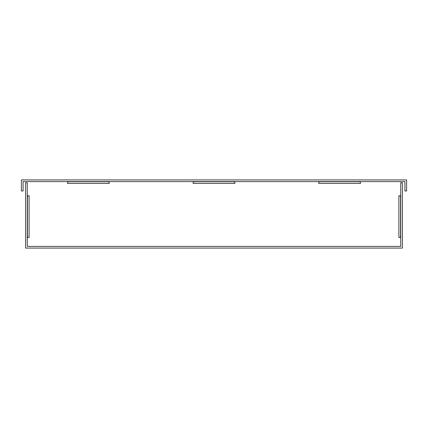 <?xml version="1.0" encoding="UTF-8"?>
<svg xmlns="http://www.w3.org/2000/svg" width="428" height="428" viewBox="0 0 428 428"><rect width="100%" height="100%" fill="white"/><g stroke="black" fill="none" stroke-linecap="round" stroke-linejoin="round"><path stroke-width="0.64" d="M398.896 237.465L400.571 237.465L400.571 195.73L398.896 195.73L398.896 237.465M400.736 198.913L400.571 199.678M400.736 234.276L400.571 233.511M400.736 237.155L400.33 236.342M400.736 196.04L400.33 196.848M400.736 182.767L402.411 182.767L402.411 248.079L25.589 248.079L25.589 182.767L27.264 182.767L27.264 246.405L400.736 246.405L400.736 182.767M29.104 195.73L27.429 195.73L27.429 237.465L29.104 237.465L29.104 195.73M27.264 234.276L27.429 233.511M27.264 198.913L27.429 199.678M27.264 196.04L27.67 196.848M27.264 237.155L27.67 236.342M21.4 182.596L21.4 190.974L23.075 190.974L23.075 181.595L404.925 181.595L404.925 190.974L406.6 190.974L406.6 179.921L21.4 179.921L21.4 182.596M357.289 181.595L356.524 181.761M321.926 181.595L322.696 181.761M106.074 181.595L105.304 181.761M70.711 181.595L71.476 181.761M231.682 181.595L230.917 181.761M196.318 181.595L197.083 181.761M360.167 181.595L359.36 182.002M319.053 181.595L319.86 182.002M360.478 183.435L360.478 181.761L318.742 181.761L318.742 183.435L360.478 183.435M108.947 181.595L108.14 182.002M67.833 181.595L68.641 182.002M109.258 183.435L109.258 181.761L67.522 181.761L67.522 183.435L109.258 183.435M234.56 181.595L233.747 182.002M193.44 181.595L194.253 182.002M234.87 183.435L234.87 181.761L193.13 181.761L193.13 183.435L234.87 183.435"/></g></svg>
